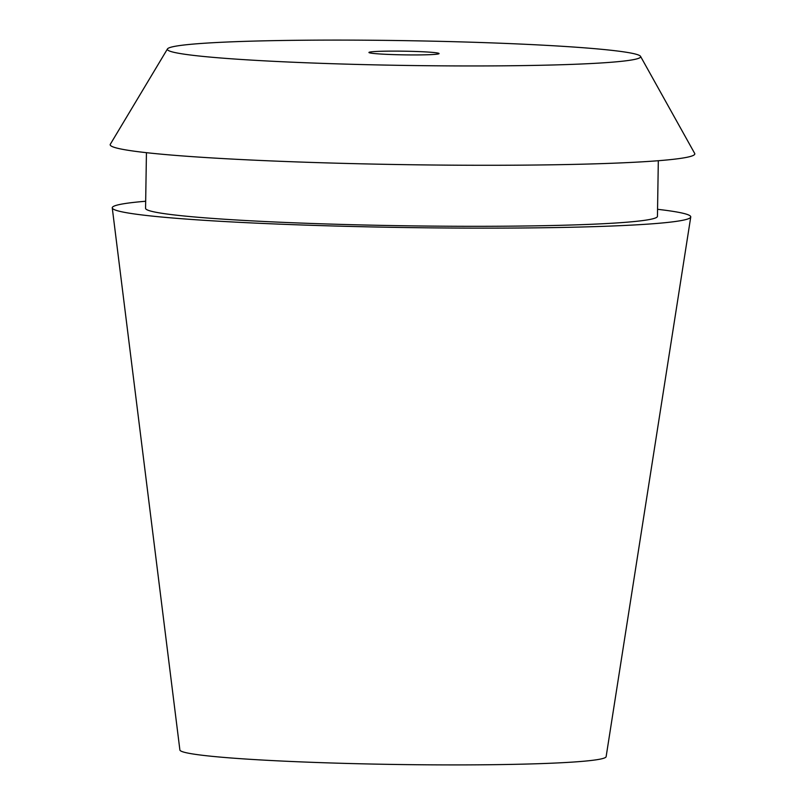 <?xml version="1.0" encoding="UTF-8"?>
<svg xmlns="http://www.w3.org/2000/svg" width="805" height="805" viewBox="0 0 805 805"><rect width="100%" height="100%" fill="white"/><g stroke="black" fill="none" stroke-linecap="round" stroke-linejoin="round"><path stroke-width="1.21" d="M425.08 51.882A35.068 1.831 0.9 0 0 388.362 51.138A35.068 1.831 0.9 0 0 368.942 52.476A35.068 1.831 0.9 0 0 382.928 54.156A35.068 1.831 0.9 0 0 419.647 54.911A35.068 1.831 0.9 0 0 439.067 53.573A35.068 1.831 0.9 0 0 425.08 51.882M261.756 60.697A236.68 12.387 -179.1 0 1 167.47 48.934A236.68 12.387 -179.1 0 1 301.613 40.25A236.68 12.387 -179.1 0 1 546.253 45.352A236.68 12.387 -179.1 0 1 640.549 56.36A236.68 12.387 -179.1 0 1 512.805 65.728A236.68 12.387 -179.1 0 1 261.756 60.697M167.47 48.934L110.315 144.256A292.356 15.305 0.9 0 0 226.789 158.786A292.356 15.305 0.9 0 0 536.885 165.005A292.356 15.305 0.9 0 0 694.685 153.433L640.549 56.36M146.44 152.678L145.564 208.304A255.97 13.393 0.9 0 0 247.658 220.63A255.97 13.393 0.9 0 0 515.713 226.104A255.97 13.393 0.9 0 0 657.444 216.354L658.319 160.718M657.554 209.3A289.287 15.144 -179.1 0 1 690.75 216.988A289.287 15.144 -179.1 0 1 529.63 227.916A289.287 15.144 -179.1 0 1 227.644 221.707A289.287 15.144 -179.1 0 1 112.257 207.901A289.287 15.144 -179.1 0 1 145.675 201.25M112.257 207.901L179.887 749.998A213.154 11.159 0.9 0 0 264.895 760.182A213.154 11.159 0.9 0 0 487.407 764.75A213.154 11.159 0.9 0 0 606.125 756.7L690.75 216.988"/></g></svg>

